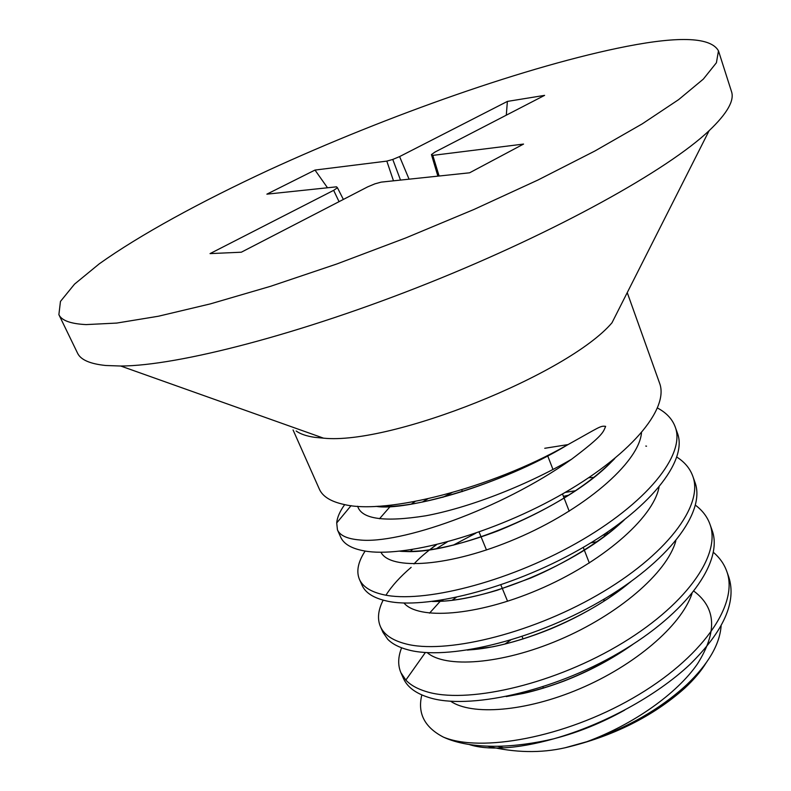 <?xml version="1.0" encoding="UTF-8"?>
<svg xmlns="http://www.w3.org/2000/svg" width="791" height="791" viewBox="0 0 791 791"><rect width="100%" height="100%" fill="white"/><g stroke="black" fill="none" stroke-linecap="round" stroke-linejoin="round"><path stroke-width="1.19" d="M58.88 314.65C61.569 320.513 70.646 323.826 86.11 324.597L116.712 323.074L158.418 316.232L210.297 303.902L270.601 286.293L336.798 263.986L405.734 237.953L473.957 209.467L538.018 179.992L594.911 150.992L642.292 123.831L678.668 99.597L703.347 79.09L716.409 62.766L718.475 50.832C710.911 37.434 680.428 35.921 627.045 46.303C529.495 65.346 388.272 115.179 268.465 170.243C200.41 201.893 139.908 234.858 99.231 263.858L74.542 284.127L60.462 301.42L58.88 314.65L77.528 353.112C80.603 359.767 90.006 363.89 105.727 365.491L120.736 366.025C177.748 365.857 300.689 334.237 428.771 282.99C556.874 231.773 667.703 169.887 709.112 130.693C727.156 113.528 734.621 100.477 731.497 91.548L718.475 50.832M333.654 190.344L337.45 187.744L336.521 186.824L266.874 194.161L314.996 170.065L386.819 161.117L392.771 159.436L399.593 156.588L507.377 101.416L544.603 95.365L434.912 152.09L431.441 154.591L432.806 155.382L523.553 144.071L469.587 172.804L381.203 182.118L374.914 183.838L367.677 186.864L241.314 252.21L210.04 253.614L333.654 190.344L339.052 201.665M709.112 130.693L611.977 322.807C568.126 374.311 390.833 445.224 323.559 438.165L314.462 437.304C306.443 436.108 300.333 434.002 296.16 431.006M695.457 505.212C702.408 510.422 707.213 516.711 709.883 524.057C721.788 555.193 684.838 606.835 616.832 646.376C548.123 686.351 465.108 703.763 426.398 691.631C417.351 688.912 410.499 685.065 405.852 680.082L400.908 672.706C397.754 665.33 397.982 657.034 401.591 647.799M441.299 601.279L443.089 599.914M602.969 535.161L606.954 534.617M597.294 541.687L590.897 542.824M456.199 597.413L452.056 600.31M400.908 672.706L403.44 678.401C407.256 687.043 415.769 693.42 428.999 697.533C467.6 710.011 551.861 692.204 619.234 652.684C686.924 613.302 723.992 561.472 711.999 529.99L709.883 524.057M676.869 457.109C684.64 462.092 689.92 468.391 692.718 475.994C704.128 505.409 665.874 555.865 597.205 595.227C527.528 635.311 443.356 654.256 405.328 643.755C392.237 640.285 383.932 634.54 380.402 626.541C377.169 618.908 378.088 610.108 383.16 600.142M385.959 595.188C391.763 586.002 400.157 576.728 411.152 567.345M436.256 548.776L447.182 541.983M563.429 496.353L568.759 495.206M475.856 533.164L453.194 545.197M380.402 626.541L382.982 632.365L387.738 639.286C392.267 643.923 399.02 647.433 407.988 649.807C446.371 660.455 529.861 641.817 599.469 601.813C668.365 562.253 706.304 511.787 694.884 482.065L692.718 476.004M657.519 408.037C666.378 412.744 672.271 419.012 675.178 426.853C686.024 454.538 646.672 503.63 575.937 543.476C505.647 583.105 421.929 603.365 383.764 594.763C370.88 591.945 362.772 586.803 359.43 579.348C356.118 571.389 358.026 561.956 365.145 551.05M422.275 502.087L427.822 498.814M557.991 450.079L558.515 449.98M645.782 446.055L646.544 446.183M451.839 492.704L442.822 497.321M359.43 579.348L362.08 585.3C365.373 592.785 373.51 597.996 386.492 600.952C424.164 609.901 508.811 589.661 579.408 549.567C648.996 510.195 688.289 460.975 677.393 433.053L675.178 426.853M377.989 506.25C413.851 509.562 496.837 485.981 566.297 445.56L569.362 443.85C599.934 426.873 600.389 425.607 605.639 426.369C603.088 432.104 604.057 434.734 571.557 459.255C500.1 509.977 399.139 544.406 359.638 539.946C347.348 538.908 339.942 535.547 337.45 529.861L336.709 522.94C337.193 517.413 339.863 511.293 344.698 504.609M337.45 529.861L340.694 537.168C343.788 544.07 351.718 548.667 364.483 550.941C402.273 557.902 486.455 536.308 557.685 496.669C629.369 456.822 669.799 409.056 659.496 382.923L627.243 292.601M293.056 429.938L319.366 489.154C322.599 496.501 330.826 501.603 344.026 504.47C386.127 514.961 491.3 488.185 566.297 445.56M726.662 571.072C739.456 604.284 701.607 658.735 632.751 698.186C564.082 737.785 480.651 752.696 443.385 737.103C457.208 743.481 475.292 746.536 497.608 746.269C515.01 745.953 533.747 743.461 553.819 738.794C603.662 724.605 656.154 696.12 689.9 664.47C723.844 630.951 736.787 601.753 728.738 576.866L726.662 571.072C724.042 563.874 719.622 557.635 713.403 552.336M443.385 737.103C424.52 727.285 417.341 713.225 421.83 694.933M605.906 599.973L603.869 600.418M510.541 640.166L504.816 644.121M553.819 738.794C535.042 744.044 518.303 747.07 503.62 747.841C489.402 748.543 477.902 747.426 469.142 744.489M558.842 737.321C580.129 731.438 601.051 722.905 621.617 711.722M508.069 696.189C550.457 689.258 591.658 672.231 631.663 645.11M357.661 506.25C361.586 519.143 384.278 522.327 425.746 515.791C466.641 508.208 523.108 487.276 571.557 459.255M336.709 522.94L351.085 505.627M721.115 625.988C719.662 644.616 708.261 664.133 686.914 684.551C660.099 709.23 626.749 728.274 586.882 741.691C632.958 724.665 676.73 693.974 697.484 663.876C717.427 632.177 716.25 607.963 693.964 591.223M450.623 701.231C471.505 715.578 524.937 712.068 579.674 688.803C634.422 665.627 680.992 626.057 691.957 593.734M608.833 533.164L605.659 533.371M441.378 600.191L440.182 601.338M586.882 741.691L565.179 747.752C612.966 736.372 652.773 716.547 684.601 688.299C693.747 679.805 700.905 671.361 706.076 662.957M565.179 747.752C540.688 753.309 514.832 752.795 487.602 746.19M543.575 688.101L542.824 686.865M432.806 155.382L439.104 176.017M431.441 154.591L437.888 176.146M507.377 101.416L506.299 115.17M399.593 156.588L409.076 179.181M392.771 159.436L400.503 180.081M386.819 161.117L393.483 180.823M314.996 170.065L327.504 187.774M337.45 187.744L343.363 199.441M468.658 649.925C515.079 647.384 586.724 618.582 629.893 582.364M593.883 477.398L588.791 477.715M412.348 549.547L410.371 551.535M433.537 601.328C482.678 602.88 577.39 564.863 623.338 520.686M391.436 505.093L379.492 518.758M400.908 551.09C448.823 557.289 568.027 509.444 613.875 459.284M405.852 680.082L425.39 652.486M427.18 652.605C445.036 668.217 500.743 664.786 559.277 639.84C617.82 615.012 667.149 572.961 675.83 540.856M575.551 490.756L565.199 492.407M436.494 544.712L429.681 549.834M403.924 602.96C417.895 619.857 475.618 616.505 538.196 589.77C600.794 563.202 653.059 518.688 659.022 487.246M568.027 444.591L544.752 448.289M415.117 501.464L411.29 504.213M380.946 552.227C390.012 570.479 449.347 567.246 516.335 538.592C583.343 510.155 638.752 463.18 641.491 432.875M503.62 747.841L497.608 746.269M567.671 444.799C500.219 485.763 404.448 511.51 376.091 506.349M684.601 688.299L686.914 684.551M555.48 738.319C578.943 732.159 602.02 722.747 624.722 710.091M506.22 696.574L523.464 693.41C535.369 690.78 548.707 686.736 563.469 681.269C588.87 671.45 612.125 659.061 633.225 644.111M608.932 533.085L605.777 533.292M441.18 600.221L429.533 613.144M467.461 650.113L492.714 646.801C511.243 643.063 530.781 637.012 551.337 628.637C571.844 619.986 590.986 609.802 608.754 598.095L630.882 581.652M575.621 490.707L565.249 492.378M436.316 544.752C426.458 551.989 419.012 558.387 413.98 563.943M432.361 601.476C449.575 601.753 471.218 597.996 497.292 590.215L530.593 578.083C565.318 563.271 601.249 541.37 624.168 520.043M414.998 501.484L411.142 504.233M399.831 551.208C399.979 551.218 404.943 552.019 421.919 550.793C443.563 548.44 468.944 541.786 498.073 530.82C549.251 509.859 588.138 485.773 614.736 458.582M547.54 455.468L552.988 469.488M562.5 493.96L569.204 511.204M583.254 547.362L589.325 563.004M603.493 599.469L604.136 601.12M623.249 650.311L623.446 650.805M461.717 489.797L462.428 491.547M479.089 532.036L486.475 549.982M500.851 584.915L507.575 601.259M522.08 636.518L523.088 638.98M323.559 438.165L120.736 366.025"/></g></svg>
